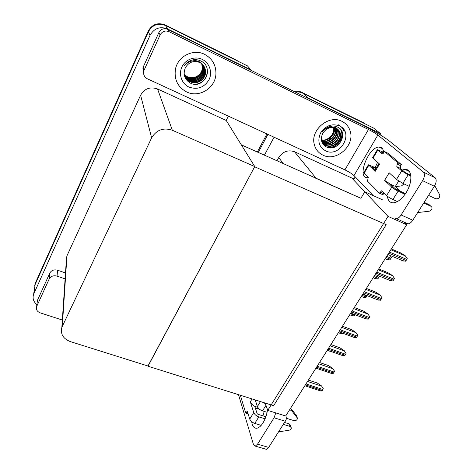 <?xml version="1.0" encoding="UTF-8"?>
<svg xmlns="http://www.w3.org/2000/svg" width="473" height="473" viewBox="0 0 473 473"><rect width="100%" height="100%" fill="white"/><g stroke="black" fill="none" stroke-linecap="round" stroke-linejoin="round"><path stroke-width="0.71" d="M355.217 176.867L353.964 178.983L351.776 177.984L364.807 191.784L360.893 198.282L313.895 177.416M351.776 177.984L294.508 151.738C288.057 149.58 282.807 151.514 278.757 157.533L276.953 160.838M360.893 198.282L241.307 144.833M305.777 97.213L308.124 98.041L302.631 93.08C300.456 92.034 298.114 91.75 295.619 92.223C298.114 91.75 300.456 92.034 302.631 93.08L373.646 128.082L380.676 133.711L380.044 134.781M258.27 152.448L267.895 134.373L258.27 152.448M308.124 98.041L380.676 133.711M264.407 155.203L274.056 137.217M406.697 224.705L388.026 216.386L267.753 410.404L285.692 415.98L406.697 224.705L404.214 222.162M382.255 199.701L364.795 191.778L388.026 216.386M267.753 410.404L265.193 403.061M147.972 366.007L254.645 166.774L386.187 224.681L273.642 405.716L147.996 366.22M36.876 304.636C33.435 301.703 32.347 298.238 33.618 294.247L35.179 284.379L148.41 31.726C152.389 24.815 158.077 22.734 165.485 25.483L247.474 65.895L251.524 70.554M33.618 294.247L150.03 35.369C154.121 28.279 159.969 26.139 167.578 28.954L251.66 70.288M228.376 116.151L226.2 120.438L157.574 88.989C150.189 86.464 144.531 88.54 140.605 95.209L66.953 255.84L66.267 261.468M254.758 166.555L172.326 130.252C163.368 127.338 156.474 129.868 151.632 137.85L61.851 327.351C60.284 333.991 63.092 338.733 70.288 341.583L148.09 366.049L254.758 166.555L226.2 120.438M294.283 91.567C296.943 90.946 299.444 91.188 301.78 92.312L302.631 93.08L364.334 123.494L363.276 122.631L365.227 123.932M257.318 152.022L266.943 133.936M301.78 92.312L363.276 122.631M34.653 285.929L35.179 283.439L34.972 284.894L148.41 31.726C152.389 24.815 158.077 22.734 165.485 25.483L236.748 60.609L236.139 59.947L238.422 61.431M35.179 283.439L148.161 31.165C152.117 24.283 157.787 22.207 165.16 24.951L236.139 59.947M308.414 380.067L317.359 383.059L321.557 385.927L323.325 388.771L321.871 391.017L319.411 390.562M321.557 385.927L323.325 388.771M395.268 188.751L400.217 191.051L394.961 186.131M402.263 170.002L405.012 169.405C412.19 168.731 412.988 182.052 406.076 192.73C401.938 199.027 397.704 202.397 393.365 202.84C389.929 202.816 387.943 200.611 387.411 196.236M186.64 91.945C199.103 98.242 215.658 88.008 215.936 73.711C216.019 65.002 212.271 58.563 204.697 54.389C193.203 48.299 177.41 56.535 175.382 69.62C174.153 79.789 177.907 87.233 186.64 91.945C177.907 87.233 174.153 79.789 175.382 69.62C177.41 56.535 193.203 48.299 204.697 54.389C212.271 58.563 216.019 65.002 215.936 73.711C215.658 88.008 199.103 98.242 186.64 91.945M322.917 155.126C336.51 162.292 355.584 145.134 349.973 130.489C348.554 126.38 345.905 123.347 342.038 121.39C329.054 114.206 310.217 129.892 314.255 144.283C315.497 149.308 318.382 152.921 322.917 155.126C318.382 152.921 315.497 149.308 314.255 144.283C310.217 129.892 329.054 114.206 342.038 121.39C345.905 123.347 348.554 126.38 349.973 130.489C355.584 145.134 336.51 162.292 322.917 155.126M341.808 131.388L341.837 134.084M338.213 124.742C341.116 126.208 343.079 128.49 344.113 131.589M144.153 70.057L160.116 34.931L158.875 32.542C160.926 29.001 163.853 27.931 167.643 29.338L361.419 124.565C371.612 129.543 384.691 137.241 389.439 141.096L435.113 177.742C436.739 179.598 436.484 182.436 434.35 186.261L422.596 180.668C424.73 176.813 425.008 173.963 423.43 172.119L377.856 135.042L353.981 175.584C351.995 173.745 348.973 171.847 344.923 169.884L147.434 78.837C144.295 77.081 143.094 74.45 143.827 70.926L144.153 70.057L143.207 67.095L158.875 32.542M143.573 73.161L142.893 67.946L143.207 67.095M375.136 167.495L377.602 162.292M394.772 218.047L396.392 218.668C398.03 218.491 399.602 217.261 401.11 214.973L412.799 220.229L434.35 186.261M412.799 220.229C411.285 222.493 409.695 223.705 408.028 223.865L406.366 223.226M401.11 214.973L422.596 180.668M368.349 177.606L367.663 177.671C356.275 178.558 368.313 146.624 379.175 147.062C381.93 147.133 383.443 149.131 383.721 153.069M373.203 195.591L353.981 175.584M344.923 169.884L368.455 129.49L169.044 31.661C165.189 30.237 162.209 31.324 160.116 34.931M368.455 129.49C372.553 131.553 375.686 133.404 377.856 135.042M255.308 407.974L259.565 409.293M262.953 415.838L264.188 411.404M267.529 409.76C266.825 414.661 265.323 419.025 263.018 422.85C260.96 426.078 258.891 427.876 256.804 428.236C254.048 428.432 252.351 426.262 251.713 421.727M37.201 302.206L36.734 306.362L49.168 279.017L49.819 273.063C51.474 270.278 54.058 269.326 57.576 270.207L65.499 272.956M37.568 300.071L49.819 273.063M287.01 413.893C287.223 416.453 286.644 418.895 285.284 421.236L274.068 417.783L275.777 412.899M238.504 394.671L253.457 444.502L255.278 446.122L257.543 444.171L268.682 447.405L285.284 421.236M268.682 447.405L266.382 449.338L265.3 449.025M257.543 444.171L274.068 417.783M65.103 278.887L57.05 276.114C53.479 275.227 50.848 276.197 49.168 279.017M36.734 306.362L36.604 306.681C35.895 309.525 37.101 311.583 40.211 312.866L62.341 320.032M330.775 351.398L329.096 350.954M343.215 333.412L342.807 333.867L340.164 333.376M355.081 314.746L354.194 315.94L351.463 315.438M319.535 362.489L328.516 365.599L332.773 368.467L334.577 371.317L333.093 373.611L330.532 373.132M332.773 368.467L334.577 371.317M330.881 344.545L339.898 347.779L344.226 350.647L346.059 353.502L345.68 354.295L344.545 355.844L341.884 355.341M344.226 350.647L346.059 353.502M342.47 326.228L351.522 329.592L355.915 332.454L357.783 335.31L357.399 336.12L356.24 337.704L353.473 337.184M355.915 332.454L357.783 335.31M354.307 307.521L363.388 311.021L367.846 313.877L369.756 316.739L369.366 317.56L368.177 319.186L365.31 318.642M405.467 193.676L395.322 188.804L390.432 184.192L384.602 180.361L389.178 172.816L396.48 179.45L401.713 170.907L396.812 166.667L397.125 164.001L397.823 162.842L401.346 164.533L388.014 153.24L384.62 151.602L382.415 154.009L377.761 150.16L373.031 158.136L379.553 164.066L375.16 171.403L374.722 170.629M391.762 187.154C393.27 188.461 395.387 189.774 398.118 191.098L392.921 199.517C390.195 198.211 388.097 196.886 386.618 195.556L391.762 187.154L384.602 180.361M398.118 191.098L405.036 194.302M423.749 202.97L430.909 206.281L431.908 207.351C432.239 209.32 431.317 210.615 429.159 211.23L417.659 212.572M424.151 202.332L429.017 204.59L430.909 206.281M401.713 170.907L408.164 174.815L402.884 183.382L409.204 186.344M428.544 195.414L435.71 198.772C438.548 199.056 439.902 197.791 439.772 194.971L434.734 185.611M402.884 183.382L396.48 179.45M375.201 169.825L372.346 167.135M375.952 168.571L372.464 166.934M375.16 171.403L368.402 164.805L376.277 168.033M373.031 158.136L372.689 157.574M368.763 165.331L364.104 173.183L368.148 177.204L367.811 179.74L367.166 180.816L379.393 193.173L382.894 194.77L384.058 193.014M383.236 153.601L381.368 151.993M410.789 175.365L405.284 172.61L400.341 168.347L400.643 165.686L401.346 164.533M364.104 173.183L363.79 172.574M403.972 183.891L401.494 185.907L395.458 186.593M408.164 174.815L410.877 176.104M397.823 162.842L384.62 151.602M372.653 157.627L377.371 149.675L383.662 152.306M377.371 149.675L377.761 150.16M383.709 152.903L381.469 151.827M379.393 193.173L381.575 190.82L386.618 195.556M392.921 199.517L397.432 201.581M429.874 205.353L429.017 204.59M398.674 181.047L395.605 186.037C395.251 186.415 393.53 185.8 390.432 184.192M265.867 416.737L257.98 414.313L257.135 413.591L254.776 406.331C252.452 405.024 250.962 403.516 250.312 401.808L252.056 398.928M253.741 412.551C254.586 414.49 256.277 415.933 258.82 416.884L254.781 423.424C252.245 422.49 250.566 421.041 249.738 419.084L253.741 412.551L250.312 401.808M258.82 416.884L265.081 418.8M283.297 424.364L290.144 426.463L291.368 427.882C291.267 429.1 290.475 429.892 288.973 430.247L278.544 431.855M284.51 422.454L289.169 423.885L290.144 426.463M265.974 405.29L262.515 410.889L267.091 412.308M286.561 418.333L293.893 420.603C295.956 420.828 297.168 420.048 297.511 418.262L291.599 410.558L290.647 408.146M262.515 410.889C259.967 409.931 258.264 408.489 257.407 406.561L260.463 401.571M255.213 399.922L257.407 406.561M289.606 409.789L291.599 410.558M263.502 402.529L265.448 403.776M240.337 395.245L245.747 413.065L248.106 413.786M245.747 413.065L247.03 411.516L247.55 411.977L249.738 419.084M254.781 423.424L261.185 425.357M292.562 411.693L290.67 408.11M296.488 415.684L291.557 409.163M291.043 427.042L290.381 425.304L289.169 423.885M257.773 407.342L254.776 406.331M325.832 139.683C331.413 137.271 333.991 133.22 333.566 127.539M339.484 125.895C354.726 132.665 339.868 158.337 325.4 150.757C318.79 146.707 317.212 140.723 320.653 132.818C325.666 125.587 331.945 123.282 339.484 125.895M337.752 127.172C349.665 132.606 337.828 153.258 326.063 146.748C321.214 143.55 320.138 139.044 322.828 133.232C326.376 128.065 330.828 126.427 336.191 128.319C331.467 125.842 326.908 126.953 322.515 131.66C324.614 128.851 327.304 127.048 330.597 126.256C333.193 125.759 335.576 126.06 337.752 127.172M322.982 143.437L325.3 145.069C332.489 149.013 342.582 140.268 339.981 132.872C339.259 130.613 337.893 128.999 335.877 128.029M321.865 141.906L325.595 145.377C332.791 149.32 342.901 140.57 340.294 133.161C339.579 130.903 338.207 129.289 336.191 128.319M322.444 142.787L324.117 143.845C331.277 147.771 341.317 139.068 338.721 131.701L336.711 128.319M322.574 142.952L324.413 144.153C331.579 148.079 341.63 139.369 339.035 131.991C338.313 129.738 336.953 128.13 334.943 127.166L329.368 126.598M321.971 142.077L322.953 142.639C330.083 146.547 340.063 137.88 337.474 130.542L336.037 127.799M322.083 142.261L323.242 142.941C330.379 146.855 340.377 138.175 337.781 130.832L336.741 128.603M321.699 141.386L321.8 141.439C328.895 145.335 338.822 136.703 336.238 129.395L335.741 128.118M335.688 128.006L335.31 127.349M321.752 141.569L322.083 141.734C329.19 145.637 339.135 136.999 336.545 129.679L335.948 128.207M335.913 128.142L335.499 127.456M321.504 140.605C328.682 143.556 337.409 135.136 335.014 128.26L334.866 127.811M321.551 140.812C328.717 144.017 337.769 135.532 335.322 128.544L335.091 127.881M321.368 139.724C328.274 141.616 335.694 133.971 333.926 127.592M321.398 139.955C328.433 142.119 336.197 134.155 334.169 127.639M327.907 147.475C336.291 148.262 343.906 138.743 341.405 131.447L340.542 129.413M328.629 147.653C336.829 148.019 343.995 138.695 341.565 131.589L340.797 129.732M202.278 59.409C209.58 62.891 212.667 72.446 209.025 79.736C204.17 87.558 197.489 90.006 188.981 87.079C181.738 83.78 178.368 74.326 181.951 66.859C185.422 59.338 195.036 55.82 202.278 59.409M200.948 61.047C214.837 67.42 203.715 90.414 190.099 82.958C184.44 79.304 182.85 74.255 185.339 67.799C188.792 62.058 193.599 60.296 199.754 62.519C194.072 59.563 188.934 60.65 184.34 65.794C186.403 62.673 189.235 60.692 192.83 59.858C195.692 59.356 198.4 59.752 200.948 61.047M185.174 76.975L189.904 81.445C196.325 84.756 204.91 79.937 205.388 72.6C205.601 67.97 203.674 64.535 199.606 62.294M184.139 74.048C184.978 77.578 186.941 80.126 190.04 81.693C196.472 85.004 205.063 80.179 205.542 72.836C205.761 68.201 203.828 64.76 199.754 62.519M184.937 76.49L189.366 80.475C195.757 83.768 204.289 78.973 204.768 71.671L203.366 65.386M184.996 76.608L189.502 80.717C195.899 84.011 204.442 79.21 204.921 71.902C205.134 67.29 203.213 63.867 199.157 61.638C197.099 60.662 194.864 60.426 192.458 60.928M184.724 75.993L188.833 79.511C195.195 82.793 203.68 78.015 204.147 70.755L203.018 64.972M184.772 76.118L188.969 79.754C195.331 83.035 203.833 78.258 204.301 70.98L203.106 65.073M184.535 75.491L188.307 78.559C194.634 81.823 203.077 77.075 203.538 69.844L202.651 64.576M184.576 75.615L188.443 78.796C194.775 82.066 203.224 77.312 203.692 70.069L202.746 64.671M184.369 74.976L187.793 77.619C194.084 80.865 202.479 76.141 202.935 68.946L202.261 64.204M184.411 75.106L187.917 77.85C194.22 81.108 202.627 76.378 203.088 69.17L202.361 64.293M184.228 74.456L187.278 76.685C193.54 79.919 201.888 75.219 202.338 68.059L201.664 63.323M184.263 74.586L187.403 76.916C193.676 80.156 202.036 75.449 202.491 68.278L201.758 63.412M184.34 75.355L184.925 76.496M196.236 84.224C202.651 82.816 206.376 78.814 207.411 72.203L207.458 70.944M198.116 83.934C203.491 82.048 206.612 78.205 207.487 72.393M367.178 295.678L365.818 297.653L362.992 297.133M378.867 275.925L379.251 276.516L377.69 278.981L374.77 278.449M390.071 255.408L391.402 257.401L390.343 259.275L389.805 259.919L386.79 259.375M366.392 288.418L375.509 292.054L380.038 294.91L381.983 297.771L381.587 298.605L380.375 300.272L377.401 299.711M378.743 268.901L387.89 272.679L392.489 275.528L394.476 278.396L394.068 279.236L392.827 280.944L389.758 280.371M391.36 248.952L400.542 252.878L405.213 255.722L407.235 258.595L406.827 259.452L405.556 261.202L402.381 260.617M315.994 178.12L294.508 151.738M283.262 163.664L278.757 157.533M33.831 293.727L35.392 282.925M167.578 28.954L165.16 24.951M150.03 35.369L148.161 31.165M151.632 137.85L140.605 95.209M172.326 130.252L157.574 88.989M62.294 326.275L66.953 255.84M66.102 259.488L66.38 259.819M305.381 384.856L322.35 390.479M305.978 383.91L322.953 389.545M307.533 381.451L321.675 386.175M423.43 172.119L435.113 177.742M167.643 29.338L169.044 31.661M57.576 270.207L57.05 276.114M350.392 313.711L354.697 315.355M316.549 367.208L333.583 373.055M317.158 366.238L334.198 372.103M318.701 363.802L332.897 368.709M327.949 349.186L345.054 355.27M328.569 348.199L345.68 354.295M330.107 345.775L344.356 350.883M339.59 330.787L356.754 337.113M340.223 329.782L357.399 336.12M341.748 327.375L356.051 332.685M351.474 311.997L368.709 318.577M352.125 310.968L369.366 317.56M353.638 308.585L367.994 314.102M396.812 166.667L400.341 168.347M397.125 164.001L400.643 165.686M380.073 192.05L383.573 193.652M246.279 412.19L247.757 412.639M296.169 414.88L297.186 417.423M362.011 295.341L366.339 297.044M362.649 294.336L366.971 296.039M373.877 276.587L378.217 278.355M374.527 275.564L378.867 277.332M385.992 257.436L390.343 259.275M386.654 256.39L391.011 258.228M363.619 292.799L380.919 299.64M364.287 291.752L381.587 298.605M365.783 289.387L380.191 295.117M376.029 273.187L393.388 280.3M376.709 272.111L394.068 279.236M378.187 269.77L392.655 275.729M388.711 253.144L406.13 260.534M389.403 252.044L406.827 259.452M390.869 249.726L405.385 255.923M61.851 327.351L66.581 256.774M304.825 385.732L320.469 390.911M396.392 218.668L408.028 223.865M142.893 67.946L143.827 70.926M379.175 147.062L382.391 148.617M405.012 169.405L409.299 171.451M255.278 446.122L266.382 449.338M37.444 300.385L36.604 306.681M327.245 350.298L330.071 351.303M338.366 332.714L341.134 333.731M349.718 314.776L352.42 315.798M315.958 368.136L331.591 373.493M327.322 350.174L342.943 355.714M338.928 331.833L354.525 337.568M350.777 313.108L366.35 319.039M381.575 190.82L382.083 191.057M368.402 164.805L363.755 172.633M374.681 170.7L378.968 163.534M247.03 411.516L247.344 411.616M340.294 133.161L339.981 132.872M339.035 131.991L338.721 131.701M337.781 130.832L337.474 130.542M336.545 129.679L336.238 129.395M335.322 128.544L335.014 128.26M327.807 140.635L330.769 138.548M361.301 296.465L363.938 297.505M373.12 277.781L375.692 278.822M385.193 258.707L387.689 259.754M362.874 293.981L378.43 300.119M375.237 274.441L390.763 280.785M387.866 254.474L403.363 261.031"/></g></svg>
